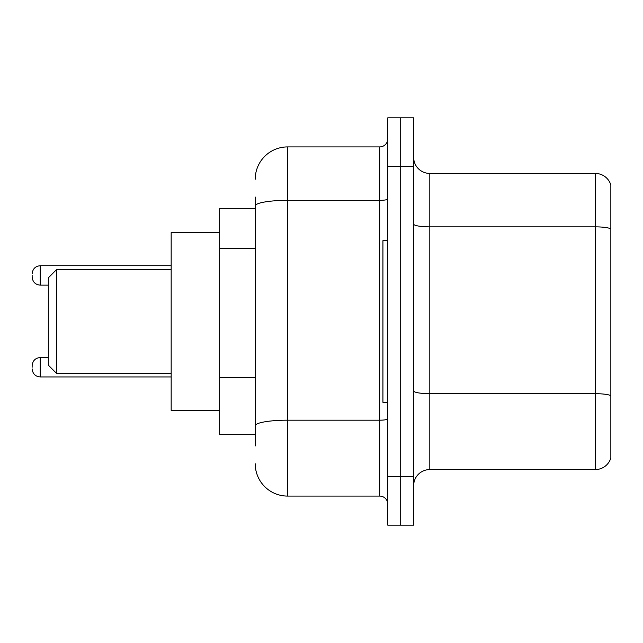 <?xml version="1.0" encoding="UTF-8"?>
<svg xmlns="http://www.w3.org/2000/svg" width="643" height="643" viewBox="0 0 643 643"><rect width="100%" height="100%" fill="white"/><g stroke="black" fill="none" stroke-linecap="round" stroke-linejoin="round"><path stroke-width="0.96" d="M255.223 208.348L219.665 208.348L219.665 434.652L255.223 434.652M255.223 445.969L255.223 197.031M387.777 476.68L387.777 525.178L400.71 525.178L400.71 476.68L400.71 525.178L413.642 525.178L413.642 476.68L400.71 476.68L400.71 166.32L400.71 476.68L387.777 476.68L387.777 166.32L400.71 166.32L400.71 117.822L400.71 166.32L413.642 166.32L413.642 476.68M413.642 166.32L413.642 117.822L387.777 117.822L387.777 166.32M255.223 179.252A32.327 32.327 0 0 1 287.558 146.917L287.558 496.083L379.691 496.083L379.691 146.917A8.086 8.086 0 0 0 387.777 138.84M287.558 146.917L379.691 146.917M387.777 504.16A8.086 8.086 0 0 0 379.691 496.083M287.558 496.083A32.327 32.327 0 0 1 255.223 463.748M413.642 485.738A16.163 16.163 0 0 1 429.805 469.567L595.33 469.567L595.33 173.433L429.805 173.433A16.163 16.163 0 0 1 413.642 157.262A16.163 16.163 0 0 0 429.805 173.433L429.805 469.567M610.85 185.071A16.163 16.163 0 0 0 595.33 173.433A16.163 16.163 0 0 1 610.85 185.071L610.85 457.929A16.163 16.163 0 0 1 595.33 469.567M610.85 229.109L610.85 395.702A16.163 2.805 180 0 0 595.33 393.685L429.805 393.685A16.163 2.805 0 0 1 413.642 390.872M56.399 373.229L56.399 269.771L48.313 277.856L48.313 365.144L56.399 373.229L171.167 373.229M219.665 232.597L171.167 232.597L171.167 410.403L219.665 410.403M387.777 240.675L382.923 240.675L382.923 402.325L387.777 402.325M32.15 367.249L32.15 365.634L32.15 367.249M32.15 275.429L32.15 277.045L32.15 275.429M255.223 248.423L219.665 248.423M255.223 377.738L219.665 377.738M387.777 418.786A8.086 1.407 0 0 1 379.691 420.192L287.558 420.192A32.327 5.61 180 0 0 255.223 425.811M255.223 205.969A32.327 5.61 180 0 1 287.558 200.351L379.691 200.351A8.086 1.407 0 0 0 387.777 198.944M610.85 228.884A16.163 2.805 180 0 0 595.33 226.858L429.805 226.858A16.163 2.805 0 0 1 413.642 224.053M32.15 365.634C32.672 360.675 35.365 357.982 40.236 357.548L40.236 376.943L171.167 376.943M171.167 265.728L40.236 265.728L40.236 285.13C35.365 284.696 32.672 282.004 32.15 277.045M56.399 269.771L171.167 269.771M40.236 357.548L48.313 357.548M40.236 376.943C35.365 376.509 32.672 373.816 32.15 368.865M40.236 285.13L48.313 285.13M40.236 265.728C35.365 266.162 32.672 268.862 32.15 273.814"/></g></svg>
